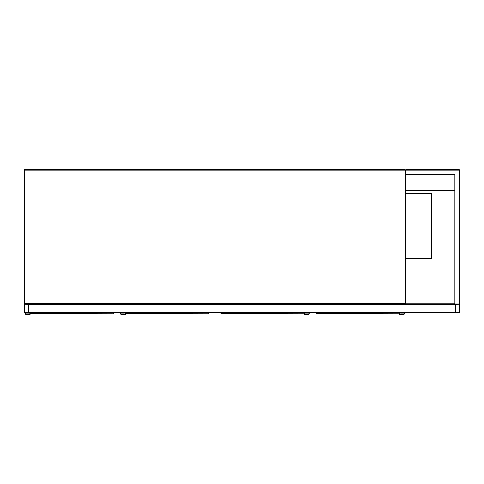 <?xml version="1.0" encoding="UTF-8"?>
<svg xmlns="http://www.w3.org/2000/svg" width="484" height="484" viewBox="0 0 484 484"><rect width="100%" height="100%" fill="white"/><g stroke="black" fill="none" stroke-linecap="round" stroke-linejoin="round"><path stroke-width="0.73" d="M454.821 174.47L405.429 174.47L405.429 303.571L404.999 303.571L404.999 170.138L24.636 170.138L24.636 303.571L404.999 303.571L404.999 304.006L24.636 304.006A0.436 0.436 0 0 1 24.2 303.571L24.2 170.138A0.436 0.436 0 0 1 24.636 169.709L404.999 169.709A0.436 0.436 0 0 1 405.429 170.138L405.864 169.709L459.153 169.709A0.436 0.436 0 0 1 459.582 170.138L459.582 303.571L459.153 304.006L455.686 304.006A0.436 0.436 0 0 0 455.25 304.436L455.25 312.67L28.532 312.67L28.532 304.436A0.436 0.436 0 0 0 28.096 304.006L24.636 304.006A0.436 0.436 0 0 0 24.2 304.436L24.2 312.234A0.436 0.436 0 0 0 24.636 312.67L28.096 312.67A0.436 0.436 0 0 0 28.532 312.234L28.532 304.006L454.821 304.006L454.821 174.47L405.646 174.47M404.999 304.006A0.436 0.436 0 0 0 405.429 303.571A0.436 0.436 0 0 1 404.999 304.006M405.435 304.006L405.435 258.517L431.425 258.517L431.425 193.533L405.429 193.533L405.435 190.285L454.821 190.285M28.096 312.398L28.26 304.436L24.636 304.273L24.472 312.234L28.096 312.398M455.25 304.006L455.25 312.234A0.436 0.436 0 0 0 455.686 312.67L459.153 312.67A0.436 0.436 0 0 0 459.582 312.234L459.582 304.436A0.436 0.436 0 0 0 459.153 304.006L454.821 304.006M455.523 312.234L459.31 312.234L459.153 304.273L455.523 304.436L455.523 312.234M405.429 174.47L405.429 170.138A0.436 0.436 0 0 0 404.999 169.709L404.999 170.138L405.864 169.709M459.153 169.709L459.153 304.006L459.582 303.571M459.582 180.968L459.582 297.509M459.582 176.206L459.8 180.968M405.652 258.517L405.652 303.789L454.821 303.789M454.821 190.502L405.652 190.502L405.652 193.533M419.186 312.67L441.499 312.67M30.371 312.67L30.389 313.438L113.534 313.221M30.171 313.221L30.159 314.291L25.827 314.291A0.756 0.756 0 0 1 25.065 313.535A0.756 0.756 0 0 1 25.827 312.779L28.641 312.67M29.833 312.67L29.833 313.971L25.827 313.971A0.436 0.436 0 0 1 25.392 313.535A0.436 0.436 0 0 1 25.827 313.1L28.967 313.1L28.967 312.67M25.827 313.971A0.436 0.436 0 0 1 25.392 313.535A0.436 0.436 0 0 1 25.827 313.1M30.159 314.291L25.827 314.291M25.827 312.779L28.641 312.779M125.683 312.67L125.695 313.438L208.84 313.221M125.483 313.221L125.465 312.67M208.858 312.67L208.84 313.257M125.465 312.991L125.465 314.291L121.133 314.291A0.756 0.756 0 0 1 120.377 313.535A0.756 0.756 0 0 1 121.133 312.779L123.946 312.67M125.138 312.67L125.138 313.971L121.133 313.971A0.436 0.436 0 0 1 120.697 313.535A0.436 0.436 0 0 1 121.133 313.1L124.273 313.1L124.273 312.67M121.133 313.971A0.436 0.436 0 0 1 120.697 313.535A0.436 0.436 0 0 1 121.133 313.1M125.465 314.291L121.133 314.291M121.133 312.779L123.946 312.779M220.988 312.67L221.006 313.438L304.152 313.221M304.49 312.67L304.49 313.971L308.502 313.971A0.436 0.436 0 0 0 308.931 313.535A0.436 0.436 0 0 0 308.502 313.1L305.356 313.1L305.356 312.67M304.164 312.67L304.164 314.291L308.502 314.291A0.756 0.756 0 0 0 309.258 313.535A0.756 0.756 0 0 0 308.502 312.779L305.682 312.67M308.502 312.779L305.682 312.779M304.164 314.291L308.502 314.291M308.502 313.971A0.436 0.436 0 0 0 308.931 313.535A0.436 0.436 0 0 0 308.502 313.1M316.294 312.67L316.312 313.438L399.457 313.221M316.1 313.221L316.082 312.67M399.475 314.291L403.807 314.291L399.475 314.291L399.451 313.257M399.802 312.67L399.802 313.971L403.807 313.971A0.436 0.436 0 0 0 404.243 313.535A0.436 0.436 0 0 0 403.807 313.1L400.667 313.1L400.667 312.67M403.807 314.291A0.756 0.756 0 0 0 404.564 313.535A0.756 0.756 0 0 0 403.807 312.779L400.988 312.67M403.807 312.779L400.988 312.779M403.807 313.971A0.436 0.436 0 0 0 404.243 313.535A0.436 0.436 0 0 0 403.807 313.1M24.636 170.138L24.636 169.709A0.436 0.436 0 0 0 24.2 170.138L24.636 170.138M24.636 304.006L24.636 303.571L24.2 303.571M455.25 312.234L28.532 312.234M455.25 304.436L28.532 304.436M459.582 170.138L405.429 170.138M113.335 313.372L113.335 312.67M208.64 313.372L208.64 312.67M303.952 313.372L303.952 312.67M399.258 313.372L399.258 312.67"/></g></svg>
